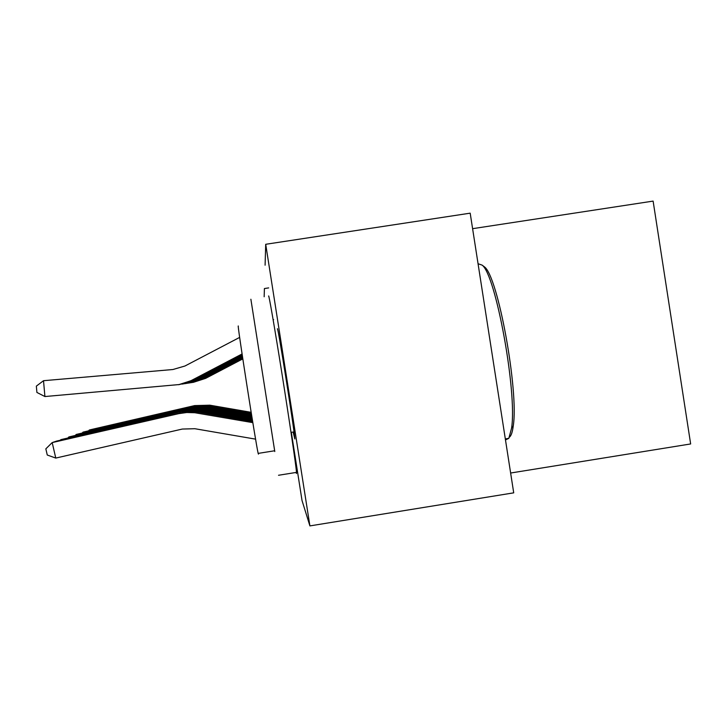 <?xml version="1.0" encoding="UTF-8"?>
<svg xmlns="http://www.w3.org/2000/svg" width="727" height="727" viewBox="0 0 727 727"><rect width="100%" height="100%" fill="white"/><g stroke="black" fill="none" stroke-linecap="round" stroke-linejoin="round"><path stroke-width="1.09" d="M277.569 329.286L277.387 328.913C277.469 323.106 294.68 431.611 294.826 438.944L293.281 432.583M265.091 265.201L265.709 244.29L309.902 525.903L302.032 500.539L291.409 432.883M309.902 525.903L513.716 492.842L470.187 213.165L265.709 244.29M472.605 228.678L653.119 201.097L690.65 443.952L510.636 473.023M264.165 296.761L264.41 288.546L268.654 287.901M297.47 471.514L296.471 471.678M194.636 405.593L89.339 429.993L194.636 405.593L209.821 405.184L251.151 412.318M193.446 406.193L208.903 405.775L251.278 413.09M88.876 430.439L89.412 430.32M191.928 382.593L204.614 378.494L242.754 358.52M193.155 382.393L205.605 378.376L242.809 358.884M192.21 406.82L83.005 432.138L192.21 406.82L207.958 406.393L251.406 413.89M190.937 407.465L206.968 407.029L251.542 414.726M82.505 432.62L83.087 432.492M189.611 408.138L76.181 434.455L189.611 408.138L205.941 407.693L251.678 415.59M188.238 408.838L204.878 408.383L251.824 416.48M75.653 434.973L76.271 434.837M189.347 383.002L202.515 378.758L242.636 357.739M190.656 382.793L203.587 378.622L242.7 358.138M186.557 383.447L200.261 379.031L242.509 356.902M187.975 383.22L201.406 378.894L242.582 357.33M482.828 265.655L484.473 266.891C497.904 276.087 518.96 391.199 513.253 425.904C512.471 432.038 511.217 435.764 509.491 437.1M505.483 439.926L508.827 438.354L511.572 428.139C517.351 392.644 495.75 274.406 482.101 265.11L478.212 263.792M274.779 451.531L250.879 299.242M296.162 472.441L296.443 473.513L296.534 472.377C295.98 465.325 289.419 420.679 282.049 374.232C274.67 327.732 268.69 293.199 268.59 296.071M254.714 323.697L274.788 451.522L274.67 450.767L258.167 453.394C255.995 445.078 236.375 319.189 238.338 326.232M258.394 453.357L258.439 454.13L258.167 453.394M186.812 409.555L68.82 436.954L186.812 409.555L203.778 409.101L251.978 417.407M185.33 410.31L202.633 409.837L252.133 418.379M68.247 437.518L68.92 437.363M183.786 411.091L60.85 439.653L183.786 411.091L201.434 410.61L252.296 419.379M182.186 411.909L200.189 411.418L252.469 420.424M60.232 440.262L60.85 439.653L60.959 440.099M183.549 383.92L197.826 379.33L242.382 356.003M185.085 383.683L199.071 379.176L242.445 356.457M179.424 384.556L195.19 379.658L242.227 355.021M181.959 384.174L196.535 379.494L242.309 355.521M180.514 412.754L178.769 413.645L52.199 442.589L56.615 441.089L185.73 411.873L197.59 412.045L252.642 421.515M178.769 413.645L186.784 412.509L194.872 412.745L252.832 422.651M52.199 442.589L55.77 458.074L47.264 455.02L45.837 448.841L52.199 442.589M255.577 439.144L194.827 428.712L182.304 429.057L55.77 458.074M293.408 445.642L292.954 445.56M273.634 319.616L273.161 319.871M239.656 337.392L184.949 366.008L172.917 369.516L43.52 380.703L44.91 396.542L179.651 384.51L191.128 380.621L242.073 353.958M178.569 384.719L193.791 379.83L242.155 354.503M44.91 396.542L36.904 392.444L36.35 386.128L43.52 380.703M209.821 405.184L208.903 405.775M204.614 378.494L205.605 378.376M207.958 406.393L206.968 407.029M205.941 407.693L204.878 408.383M202.515 378.758L203.587 378.622M200.261 379.031L201.406 378.894M203.778 409.101L202.633 409.837M201.434 410.61L200.189 411.418M197.826 379.33L199.071 379.176M195.19 379.658L196.535 379.494M198.898 412.254L197.544 413.127M192.337 380.012L193.791 379.83M484.473 266.891L482.101 265.11M513.253 425.904L511.572 428.139M278.523 475.267L296.534 472.377M505.329 438.908L508.827 438.354M291.009 432.374L294.017 431.902"/></g></svg>
